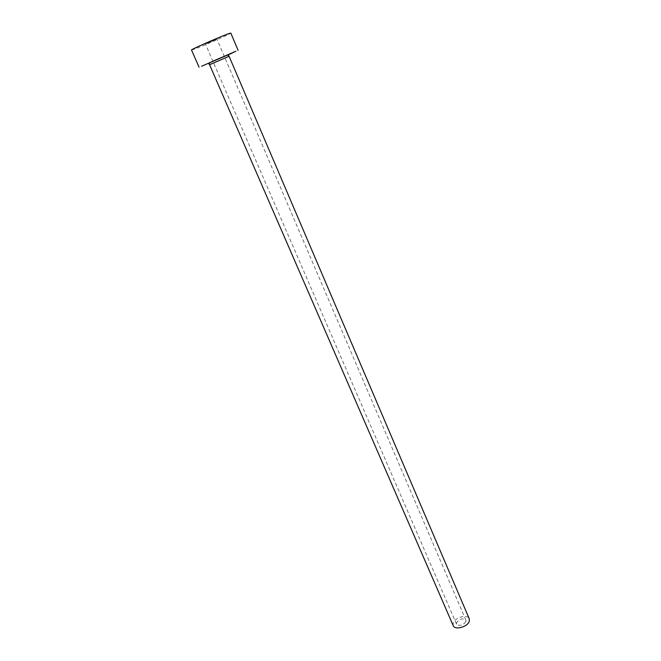 <?xml version="1.0" encoding="UTF-8"?>
<svg xmlns="http://www.w3.org/2000/svg" width="661" height="661" viewBox="0 0 661 661"><rect width="100%" height="100%" fill="white"/><g stroke="black" fill="none" stroke-linecap="round" stroke-linejoin="round"><path stroke-width="0.5" stroke-dasharray="3.31 2.48" d="M206.158 43.8L216.891 39.073L206.158 43.8M465.889 621.629C462.774 625.537 459.651 626.38 456.536 624.166L456.544 622.637C459.668 618.746 462.791 617.911 465.889 620.134L465.889 621.629M453.206 625.637L453.223 622.993C454.917 617.333 467.616 613.92 469.244 618.729M201.58 66.265L227.995 55.012M191.516 49.988L194.127 49.22C203.034 46.03 231.837 33.356 230.805 33.075M209.57 64.712L229.094 56.301M226.74 55.408L210.529 62.39M456.536 624.166L205.439 44.014M465.889 620.134L216.891 39.073"/><path stroke-width="0.99" d="M229.094 56.301L469.244 618.729L469.252 621.266C467.682 626.958 454.793 630.445 453.206 625.637L209.57 64.712L229.094 56.301L227.954 55.078C224.823 55.846 205.356 64.084 209.198 63.935L209.57 64.712M227.995 55.012L235.936 51.178L201.58 66.265M238.125 50.376L230.805 33.075L228.532 33.719C220.146 36.652 190.104 49.872 191.516 49.988L199.052 67.199M210.529 62.39L226.74 55.408"/></g></svg>
